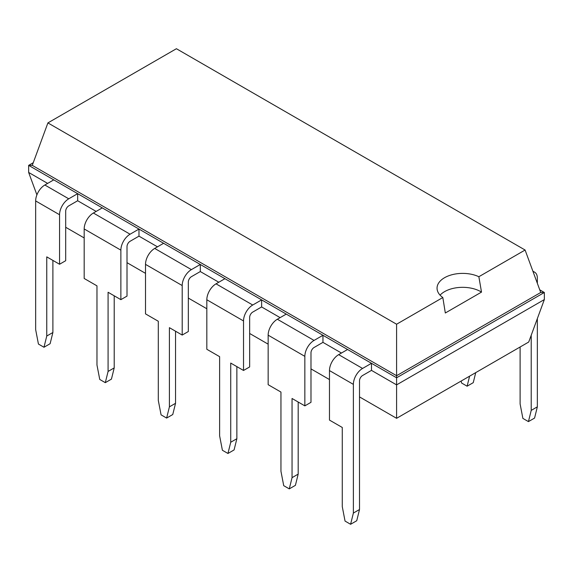 <?xml version="1.0" encoding="UTF-8"?>
<svg xmlns="http://www.w3.org/2000/svg" width="573" height="573" viewBox="0 0 573 573"><rect width="100%" height="100%" fill="white"/><g stroke="black" fill="none" stroke-linecap="round" stroke-linejoin="round"><path stroke-width="0.86" d="M65.687 227.266L84.181 237.938M127.013 262.67L145.506 273.35M188.331 298.075L206.824 308.754M249.656 333.479L268.15 344.158M310.981 368.883L329.475 379.562M359.507 396.903L396.595 418.311L528.721 342.031L544.35 299.572L544.35 292.488L539.752 289.838M396.595 418.311L396.595 384.877L544.35 299.572M341.451 353.04L322.957 342.36L322.957 335.284L371.483 363.296L371.483 370.38L396.595 384.877L396.595 377.793L544.35 292.488L540.726 292.488L525.097 250.029L176.405 48.719L47.903 122.909L396.595 324.225L442.829 297.53A25.606 14.783 180 0 1 437.049 288.169A25.606 14.783 180 0 1 444.548 277.719A25.606 14.783 180 0 1 478.863 276.723L525.097 250.029M218.8 282.231L200.306 271.552L200.306 264.475L261.632 299.88L261.632 306.956L280.125 317.635M120.874 299.658L120.874 250.143L84.181 228.956L84.181 278.471L96.973 285.855L96.973 365.03L99.752 379.455L105.303 382.664L108.082 371.44L108.082 292.266L120.874 299.658L127.013 296.112L127.013 246.605A4.333 2.507 -60 0 1 130.078 241.29L138.981 236.148L157.482 246.827M59.556 264.253L59.556 214.739L35.655 200.937L35.655 329.625L38.427 344.051L43.978 347.259L46.757 336.036L46.757 256.862L59.556 264.253L65.687 260.708L65.687 211.201A4.333 2.507 -60 0 1 68.753 205.886L77.663 200.743L96.157 211.423M36.901 194.863L28.65 172.444L47.623 183.403M28.65 172.444L28.65 165.368L200.306 264.475L191.396 269.618L154.703 248.431L163.613 243.289M371.483 370.38L362.573 375.523A4.333 2.507 -60 0 0 359.507 380.837L359.507 509.519L353.376 513.064L353.376 384.376A13.007 7.513 120 0 1 362.573 368.446L371.483 363.296L396.595 377.793L396.595 375.709L540.726 292.488M77.663 200.743L77.663 193.66L68.753 198.81L44.852 185.007L53.762 179.865M322.957 342.36L314.047 347.51A4.333 2.507 -60 0 0 310.981 352.818L310.981 402.332L304.85 405.87L304.85 356.356A13.007 7.513 -60 0 1 314.047 340.426L277.346 319.24L286.256 314.097L322.957 335.284L314.047 340.426M138.981 236.148L138.981 229.064L130.078 234.214L93.378 213.027L102.288 207.877M243.525 320.952L206.824 299.765L206.824 349.279L219.624 356.664L219.624 435.838L222.403 450.271L227.954 453.472L230.726 442.256L230.726 363.074L243.525 370.466L243.525 320.952A13.007 7.513 -60 0 1 252.722 305.022L261.632 299.88L286.256 314.097M200.306 271.552L191.396 276.695A4.333 2.507 -60 0 0 188.331 282.009L188.331 331.516L182.2 335.062L182.2 285.547A13.007 7.513 -60 0 1 191.396 269.618M261.632 306.956L252.722 312.099A4.333 2.507 -60 0 0 249.656 317.413L249.656 366.928L243.525 370.466M33.248 162.711L28.65 165.368L32.274 165.368L396.595 375.709L396.595 324.225M35.655 200.937A13.007 7.513 -60 0 1 44.852 185.007M59.556 214.739A13.007 7.513 -60 0 1 68.753 198.81M362.573 368.446L338.672 354.644A13.007 7.513 120 0 0 329.475 370.573L329.475 420.088L342.274 427.472L342.274 506.654L345.046 521.079L350.597 524.281L356.735 520.742L359.507 509.519M338.672 354.644L347.582 349.501M84.181 228.956A13.007 7.513 -60 0 1 93.378 213.027M120.874 250.143A13.007 7.513 -60 0 1 130.078 234.214M304.85 356.356L268.15 335.169L268.15 384.684L280.949 392.068L280.949 471.242L283.721 485.675L289.279 488.876L292.051 477.66L292.051 398.486L304.85 405.87M268.15 335.169A13.007 7.513 -60 0 1 277.346 319.24M182.2 285.547L145.506 264.361L145.506 313.875L158.298 321.26L158.298 400.434L161.077 414.859L166.628 418.068L169.407 406.844L169.407 327.67L182.2 335.062M145.506 264.361A13.007 7.513 -60 0 1 154.703 248.431M206.824 299.765A13.007 7.513 -60 0 1 216.028 283.836L224.931 278.693M537.345 283.306L537.345 278.163A13.007 7.513 120 0 0 534.652 272.204A13.007 7.513 120 0 0 533.055 271.652M531.214 335.248L531.214 410.39L528.442 421.606L522.884 418.405L520.112 403.979L520.112 347.002M537.345 318.588L537.345 406.844L531.214 410.39M32.274 165.368L47.903 122.909M43.978 347.259L50.116 343.721L52.888 332.498L52.888 260.4M353.376 513.064L350.597 524.281M105.303 382.664L111.434 379.125L114.213 367.902L114.213 295.811M289.279 488.876L295.41 485.338L298.182 474.115L298.182 402.024M166.628 418.068L172.76 414.53L175.539 403.306L175.539 331.215M227.954 453.472L234.085 449.934L236.864 438.71L236.864 366.62M440.071 295.145A25.606 14.783 180 0 1 444.548 291.657A25.606 14.783 180 0 1 481.506 292.101L478.863 276.723M481.521 292.094L445.307 313.001M445.321 312.994L442.829 297.53M537.345 406.844L534.573 418.068L528.442 421.606M475.733 372.622L473.248 382.664L467.117 386.202L461.566 383L461.179 381.024M469.602 376.16L467.117 386.202M46.757 336.036L52.888 332.498M108.082 371.44L114.213 367.902M292.051 477.66L298.182 474.115M169.407 406.844L175.539 403.306M230.726 442.256L236.864 438.71M353.376 384.376L329.475 370.573M252.722 305.022L216.028 283.836M532.883 271.187L534.652 272.204"/></g></svg>
